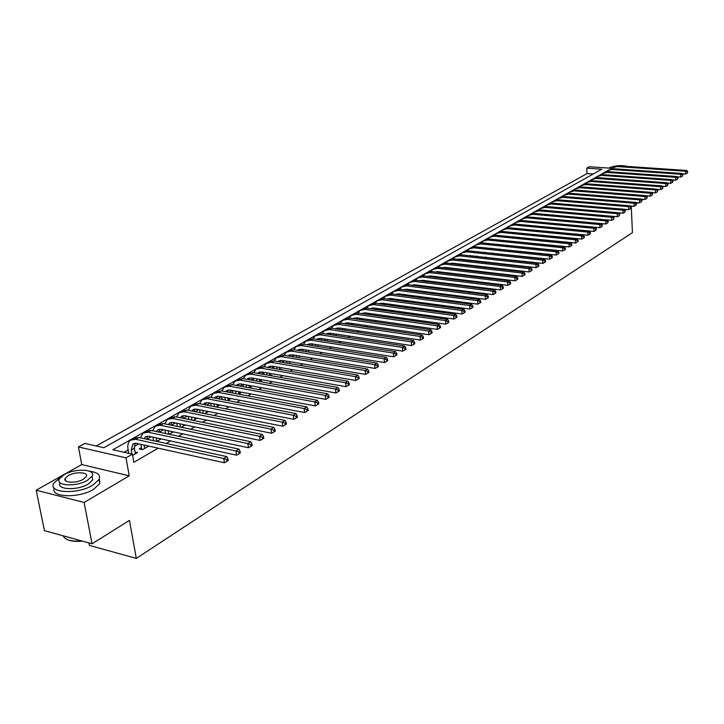 <?xml version="1.0" encoding="UTF-8"?>
<svg xmlns="http://www.w3.org/2000/svg" width="724" height="724" viewBox="0 0 724 724"><rect width="100%" height="100%" fill="white"/><g stroke="black" fill="none" stroke-linecap="round" stroke-linejoin="round"><path stroke-width="1.09" d="M593.173 174.032L587.037 173.588L586.73 168.149L589.318 166.737L612.124 168.312M88.907 542.919L89.387 545.407L136.311 558.403L632.441 232.639L631.274 206.928L632.577 206.114M136.311 558.403L129.46 520.393L92.029 543.778L44.408 530.647L36.2 490.202L84.138 502.474L129.216 475.831L126.012 457.849L78.418 446.961L84.871 443.423L103.858 447.722L601.798 169.208L586.73 168.149M129.216 475.831L81.758 464.564L36.2 490.202M81.758 464.564L78.418 446.961M587.037 173.588L96.165 445.984M92.029 543.778L84.138 502.474M530.792 225.553L529.814 225.463M497.913 244.531L498.374 244.259M491.053 248.486L491.578 248.187M484.103 252.504L484.664 252.16M477.044 256.577L477.695 256.196M469.885 260.703L470.6 260.296M462.627 264.894L463.405 264.45M455.26 269.147L456.102 268.667M447.722 272.821L447.776 273.464L448.69 272.939M440.183 277.853L441.169 277.283M432.481 282.297L433.54 281.69M424.653 286.813L425.793 286.161M416.716 291.401L417.929 290.695M408.644 296.053L409.938 295.311M398.906 299.6L397.729 300.27L400.662 300.659L401.829 299.989M390.652 304.342L389.675 304.913L392.616 305.311L393.594 304.741M382.281 309.166L381.494 309.619L385.231 309.573M373.774 314.053L376.733 314.469M365.131 319.031L368.109 319.456M356.344 324.081L359.33 324.515M291.193 363.855L289.573 363.385M281.057 369.702L281.654 369.358L279.745 369.032M270.749 375.647L271.69 375.104L269.744 374.77M260.26 381.702L261.563 380.96L259.572 380.598M249.581 387.865L251.255 386.906L249.228 386.535M238.721 394.146L240.766 392.96L238.703 392.571M227.653 400.526L230.105 399.114L227.997 398.716M216.386 407.033L219.245 405.377L217.091 404.96M204.91 413.657L208.195 411.757L206.005 411.322M193.227 420.4L196.955 418.246L194.711 417.793M181.317 427.278L185.308 424.97M169.181 434.273L173.344 431.875M156.248 437.857L156.855 441.396L161.153 438.916M141.424 447.713L139.27 448.961L142.501 449.676L148.728 446.084M609.255 169.724L112.854 449.758L132.392 454.174L133.831 462.337L158.14 448.156M166.212 443.459L170.538 440.934M178.547 436.264L182.692 433.848M190.647 429.214L194.629 426.889M202.512 422.291L206.34 420.065M214.168 415.495L217.833 413.359M225.607 408.834L229.119 406.779M236.839 402.282L240.205 400.318M247.87 395.856L251.092 393.974M258.703 389.539L261.78 387.738M269.337 383.331L272.287 381.611M279.799 377.24L282.613 375.593M290.071 371.249L292.758 369.683M300.161 365.367L302.732 363.864M310.08 359.584L312.542 358.154M319.836 353.891L322.18 352.534M329.429 348.307L331.655 347.004M338.859 342.805L340.977 341.574M348.135 337.402L350.144 336.226M357.258 332.081L359.167 330.968M366.226 326.85L368.045 325.791M375.059 321.7L376.779 320.696M383.747 316.641L385.376 315.691M392.29 311.655L393.838 310.759M400.707 306.75L402.164 305.899M408.997 301.917L410.363 301.121M417.151 297.166L418.436 296.415M425.178 292.487L426.382 291.781M433.088 287.871L434.219 287.211M440.871 283.337L441.93 282.722M448.545 278.858L449.523 278.288M456.102 274.459L457.007 273.925M463.541 270.115L464.383 269.627M470.881 265.844L471.65 265.391M478.102 261.626L478.808 261.219M485.225 257.473L485.867 257.101M492.248 253.382L492.827 253.047M499.171 249.346L499.687 249.047M505.986 245.373L506.456 245.101M339.692 329.112L339.212 329.384M330.723 334.235L330.017 334.633M321.61 339.438L320.669 339.981M312.343 344.733L311.166 345.402M302.931 350.108L301.501 350.923M293.356 355.575L291.672 356.543M283.627 361.14L281.681 362.253M273.735 366.787L271.509 368.054M263.672 372.534L261.165 373.964M253.436 378.381L250.64 379.982M243.382 386.734L243.029 384.326L239.925 386.1M232.259 390.48L229.019 392.327M221.3 396.734L217.915 398.671M210.15 403.105L206.612 405.123M198.792 409.594L195.1 411.703M187.226 416.2L183.38 418.4M175.443 422.934L171.434 425.223M163.443 429.784L159.271 432.174M151.216 436.771L146.872 439.251M138.755 443.884L134.23 446.473M128.121 449.957L124.048 452.292M132.601 455.387L137.542 452.536L135.044 451.975M407.024 294.93L405.73 295.673M414.843 290.433L413.811 291.03M422.535 286.007L421.766 286.451M430.101 281.654L429.603 281.944M444.925 273.129L444.862 272.486M132.392 454.174L126.012 457.849M643.41 199.344L641.41 200.602L641.464 201.806L641.953 200.267L640.849 198.991L569.951 193.29L565.145 194.666M638.034 202.702L635.98 203.996L636.034 205.209L636.523 203.652L635.419 202.376L564.213 196.539L559.38 197.914M135.361 453.794L134.383 448.228L135.08 443.233M131.967 454.084L131.252 450.029L132.908 443.957L136.347 443.359L224.422 462.772L223.77 458.536L135.632 439.278L130.51 440.174C128.184 442.056 127.352 445.097 128.003 449.296L128.727 453.342M226.748 459.64L227.001 461.333L228.223 460.573L227.97 458.88L226.748 459.64L223.77 458.536L226.838 456.636L138.782 437.495L133.65 438.4L131.641 439.531M226.838 456.636L227.97 458.88M227.001 461.333L224.422 462.772M82.427 541.127C75.948 541.796 70.862 541.262 67.178 539.534M63.314 536.258C65.703 540.167 71.866 541.733 81.803 540.955M60.744 477.125L53.811 483.189C47.494 493.062 77.559 494.736 92.763 485.234L99.052 479.514C100.853 475.025 97.65 472.256 89.441 471.197M54.246 488.139C50.001 497.497 79.034 498.474 93.541 489.361L99.812 483.614L99.387 478.727M92.084 476.093L92.744 479.967L88.183 484.103C77.323 490.854 55.902 489.759 60.11 482.745M64.201 474.618L59.431 478.845C54.906 485.913 76.491 487.098 87.459 480.311L92.038 476.193C96.364 469.125 75.233 467.994 64.201 474.618M83.287 479.288L86.256 476.627C89.07 472.075 75.396 471.333 68.291 475.623L65.241 478.329C62.355 482.89 76.21 483.641 83.287 479.288M65.441 479.324L64.961 479.523M627.599 166.448C621.5 165.072 615.59 165.443 609.87 167.561L609.128 168.104M147.732 446.663L147.587 445.83M144.655 448.437L144.076 445.061M141.687 449.495L142.719 449.55M140.845 444.346L141.705 449.323M144.031 438.635L145.379 436.862L148.818 436.255L236.558 455.179L235.934 450.971L148.121 432.201L142.999 433.115L140.384 437.848M146.637 439.206L147.506 436.138M238.866 452.066L239.119 453.749L240.314 452.998L240.069 451.314L238.866 452.066L235.934 450.971L238.929 449.106L151.207 430.454L146.085 431.377L144.13 432.481M238.929 449.106L240.069 451.314M239.119 453.749L236.558 455.179M159.868 439.658L159.687 438.599M153.026 437.16L153.633 440.726M156.321 431.54L157.624 429.902L161.054 429.278L248.459 447.722L247.852 443.559L160.375 425.26L155.262 426.192L152.655 430.762M158.818 432.074L159.714 429.169M250.757 444.645L251.002 446.31L252.178 445.577L251.934 443.903L250.757 444.645L247.852 443.559L250.794 441.721L163.398 423.549L158.294 424.481L156.393 425.549M250.794 441.721L251.934 443.903M251.002 446.31L248.459 447.722M171.778 432.78L171.57 431.504M168.773 434.192L168.203 430.789M164.991 430.11L165.561 433.504M168.393 424.59L169.633 423.069L173.054 422.436L260.133 440.418L259.536 436.282L172.403 418.454L167.298 419.395L164.701 423.821M170.773 425.079L171.688 422.336M262.414 437.359L262.649 439.016L263.808 438.292L263.572 436.635L262.414 437.359L259.536 436.282L262.423 434.481L175.371 416.771L170.276 417.712L168.43 418.753M262.423 434.481L263.572 436.635M262.649 439.016L260.133 440.418M183.48 426.029L183.235 424.545M180.475 427.097L179.941 423.866M176.747 423.205L177.271 426.436M180.24 417.757L181.434 416.363L184.846 415.721L271.581 433.251L271.002 429.142L184.204 411.766L179.118 412.716L176.538 417.006M182.52 418.228L183.444 415.63M273.853 430.21L274.079 431.857L275.211 431.151L274.984 429.504L273.853 430.21L271.002 429.142L273.835 427.386L187.127 410.11L182.041 411.069L180.249 412.074M273.835 427.386L274.984 429.504M274.079 431.857L271.581 433.251M194.964 419.395L194.693 417.712M191.969 420.146L191.471 417.06M188.285 416.418L188.783 419.495M191.887 411.06L193.018 409.775L196.421 409.123L282.812 426.219L282.251 422.146L195.797 405.196L190.72 406.164L188.15 410.318M194.068 411.494L194.991 409.042M285.075 423.205L285.292 424.834L286.405 424.137L286.188 422.508L285.075 423.205L282.251 422.146L285.039 420.418L198.666 403.576L193.589 404.544L191.851 405.521M285.039 420.418L286.188 422.508M285.292 424.834L282.812 426.219M206.24 412.888L205.951 411.015M203.263 413.323L202.801 410.39M199.625 409.757L200.086 412.689M203.317 404.481L204.385 403.304L207.788 402.653L293.835 419.314L293.292 415.277L207.182 398.752L202.114 399.729L199.562 403.748M205.399 404.888L206.331 402.58M296.08 416.327L296.297 417.938L297.392 417.259L297.175 415.648L296.08 416.327L293.292 415.277L296.026 413.576L209.996 397.159L203.245 399.087M296.026 413.576L297.175 415.648M296.297 417.938L293.835 419.314M217.327 406.49L217.019 404.435M214.358 406.635L213.924 403.838M210.756 403.223L211.191 406.019M214.548 398.028L215.562 396.951L218.956 396.29L304.65 412.544L304.125 408.535L218.367 392.417L213.309 393.404L210.775 397.304M216.548 398.408L217.472 396.227M306.895 409.576L307.103 411.178L308.171 410.508L307.962 408.906L306.895 409.576L304.125 408.535L306.804 406.87L221.128 390.851L214.431 392.77M306.804 406.87L307.962 408.906M307.103 411.178L304.65 412.544M228.214 400.2L227.888 397.983M225.255 400.073L224.856 397.413M221.707 396.815L222.105 399.467M225.589 391.684L226.531 390.716L229.915 390.046L315.275 405.892L314.759 401.911L229.345 386.2L224.295 387.195L221.788 390.978M227.49 392.046L228.413 389.983M317.501 402.951L317.7 404.544L318.75 403.883L318.551 402.291L317.501 402.951L314.759 401.911L317.393 400.281L232.06 384.661L225.426 386.562M317.393 400.281L318.551 402.291M317.7 404.544L315.275 405.892M238.92 394.028L238.567 391.648M235.979 393.63L235.599 391.096M232.458 390.517L232.829 393.042M236.431 385.458L237.318 384.58L240.694 383.901L325.7 399.367L325.203 395.422L240.133 380.091L235.101 381.096L232.612 384.761M238.25 385.792L239.164 383.856M327.909 396.444L328.108 398.019L329.139 397.376L328.94 395.802L327.909 396.444L325.203 395.422L327.782 393.811L242.802 378.58L236.232 380.453M327.782 393.811L328.94 395.802M328.108 398.019L325.7 399.367M249.418 387.838L249.065 385.43M246.513 387.304L246.16 384.897M247.092 379.349L247.916 378.552L251.282 377.874L335.936 392.96L335.456 389.041L250.739 374.082L245.717 375.095L243.255 378.661M248.83 379.657L249.735 377.828M338.135 390.055L338.325 391.621L339.339 390.987L339.149 389.422L338.135 390.055L335.456 389.041L337.99 387.458L253.364 372.598L246.839 374.462M337.99 387.458L339.149 389.422M338.325 391.621L335.936 392.96M259.717 381.611L259.391 379.313M256.866 381.096L256.54 378.806M253.418 378.254L253.744 380.534M257.572 373.34L261.69 371.946L345.991 386.661L345.529 382.77L261.156 368.181L256.151 369.204L253.717 372.661M259.237 373.629L260.124 371.91M348.181 383.783L348.371 385.34L349.357 384.716L349.176 383.159L348.181 383.783L345.529 382.77L348.018 381.222L263.735 366.724L257.273 368.57M348.018 381.222L349.176 383.159M348.371 385.34L345.991 386.661M269.844 375.494L269.545 373.312M267.047 375.005L266.749 372.824M263.636 372.281L263.943 374.453M267.88 367.43L271.916 366.118L355.873 380.48L355.421 376.616L271.4 362.38L266.405 363.412L263.998 366.769M269.464 367.702L270.333 366.091M358.045 377.62L358.226 379.168L359.204 378.552L359.023 377.005L358.045 377.62L355.421 376.616L357.864 375.095L273.934 360.941L267.527 362.778M357.864 375.095L359.023 377.005M358.226 379.168L355.873 380.48M279.799 369.484L279.518 367.412M277.057 369.014L276.776 366.95M273.681 366.416L273.962 368.48M278.016 361.629L281.971 360.389L365.575 374.408L365.131 370.57L281.473 356.679L276.487 357.719L274.106 360.977M279.518 361.882L280.369 360.371M367.738 371.566L367.91 373.095L368.869 372.498L368.697 370.959L367.738 371.566L365.131 370.57L367.539 369.077L283.962 355.267L277.609 357.086M367.539 369.077L368.697 370.959M367.91 373.095L365.575 374.408M289.6 363.584L289.338 361.62M286.912 363.131L286.65 361.167M283.564 360.652L283.826 362.615M287.98 355.927L291.853 354.751L375.104 368.435L374.679 364.625L291.374 351.068L286.396 352.117L284.043 355.276M289.41 356.163L290.233 354.742M377.258 365.611L377.43 367.14L378.371 366.543L378.209 365.023L377.258 365.611L374.679 364.625L377.041 363.158L293.817 349.683L287.519 351.484M377.041 363.158L378.209 365.023M377.43 367.14L375.104 368.435M299.238 357.792L298.994 355.927M296.596 357.357L296.351 355.493M293.283 354.986L293.528 356.851M297.781 350.326L301.582 349.212L384.48 362.57L384.064 358.787L301.103 345.556L296.152 346.606L293.817 349.683L291.374 351.068M299.139 350.543L299.944 349.212M386.625 359.765L386.788 361.276L387.711 360.697L387.548 359.185L386.625 359.765L384.064 358.787L386.381 357.348L303.519 344.19L297.265 345.982M386.381 357.348L387.548 359.185M386.788 361.276L384.48 362.57M308.723 352.099L308.496 350.326M306.125 351.674L305.899 349.909M302.84 349.411L303.066 351.176M307.419 344.814L311.139 343.764L393.684 356.805L393.286 353.05L310.677 340.135L305.736 341.194L303.437 344.181M308.714 345.013L309.492 343.773M395.82 354.018L395.983 355.52L396.888 354.95L396.734 353.448L395.82 354.018L393.286 353.05L395.566 351.629L313.049 338.796L306.849 340.561M395.566 351.629L396.734 353.448M395.983 355.52L393.684 356.805M318.044 346.497L317.836 344.823M315.501 346.099L315.293 344.425M312.243 343.936L312.451 345.61M316.904 339.393L320.551 338.407L402.743 351.14L402.354 347.411L320.099 334.796L315.166 335.864L312.895 338.769M318.126 339.583L318.877 338.425M404.861 348.371L405.015 349.864L405.911 349.303L405.757 347.81L404.861 348.371L402.354 347.411L404.589 346.018L322.424 333.483L316.279 335.239M404.589 346.018L405.757 347.81M405.015 349.864L402.743 351.14M327.23 340.995L327.031 339.411M324.732 340.606L324.542 339.022M321.501 338.551L321.691 340.135M326.243 334.063L329.8 333.131L411.639 345.565L411.259 341.864L329.366 329.556L324.452 330.624L322.207 333.447M327.402 334.235L328.117 333.158M413.748 342.823L413.902 344.298L414.78 343.746L414.635 342.271L413.748 342.823L411.259 341.864L413.467 340.488L331.655 328.253L325.556 329.999M413.467 340.488L414.635 342.271M413.902 344.298L411.639 345.565M336.262 335.592L336.081 334.09M333.809 335.212L333.637 333.719M330.606 333.257L330.787 334.75M335.429 328.814L338.904 327.945L420.391 340.081L420.029 336.407L338.479 324.388L333.574 325.465L331.366 328.216M336.515 328.977L337.212 327.981M422.49 337.357L422.635 338.832L423.504 338.289L423.359 336.814L422.49 337.357L420.029 336.407L422.192 335.058L340.733 323.112L334.687 324.841M422.192 335.058L423.359 336.814M422.635 338.832L420.391 340.081M345.158 330.271L344.986 328.85M342.751 329.909L342.597 328.497M339.574 328.044L339.737 329.465M344.47 323.655L347.864 322.841L428.997 334.696L428.644 331.049L347.448 319.311L342.561 320.388L340.38 323.067M345.493 323.809L346.153 322.886M431.088 331.99L431.233 333.447L432.083 332.913L431.938 331.456L431.088 331.99L428.644 331.049L430.78 329.719L349.665 318.053L343.674 319.764M430.78 329.719L431.938 331.456M431.233 333.447L428.997 334.696M353.909 325.04L353.755 323.7M351.547 324.696L351.412 323.357M348.398 322.922L348.543 324.252M353.366 318.587L356.679 317.818L437.468 329.393L437.124 325.773L356.271 314.307L351.402 315.392L349.249 317.999M354.335 318.723L354.959 317.872M439.549 326.705L439.685 328.153L440.518 327.628L440.382 326.18L439.549 326.705L437.124 325.773L439.224 324.47L358.461 313.076L352.507 314.768M439.224 324.47L440.382 326.18M439.685 328.153L437.468 329.393M362.534 319.899L362.389 318.641M360.208 319.565L360.09 318.307M357.095 317.881L357.213 319.139M362.833 313.193L365.358 312.877L445.794 324.18L445.459 320.578L364.968 309.392L360.109 310.478L357.982 313.021M363.032 313.718L363.629 312.931M447.866 321.51L447.993 322.949L448.817 322.433L448.69 320.994L447.866 321.51L445.459 320.578L447.523 319.293L367.113 308.171L361.213 309.854M447.523 319.293L448.69 320.994M447.993 322.949L445.794 324.18M371.023 314.84L370.887 313.655M368.733 314.524L368.634 313.338M365.647 312.913L365.756 314.098M371.385 308.324L373.901 308.008L453.993 319.049L453.667 315.474L373.521 304.542L368.679 305.637L366.57 308.116M371.602 308.786L372.154 308.071M456.048 316.397L456.174 317.827L456.989 317.32L456.862 315.89L456.048 316.397L453.667 315.474L455.695 314.216L375.638 303.347L369.774 305.021M455.695 314.216L456.862 315.89M456.174 317.827L453.993 319.049M379.376 309.863L379.258 308.75M377.132 309.555L377.05 308.442M374.073 308.035L374.163 309.148M379.249 303.836L382.308 303.211L462.057 314.008L461.74 310.451L381.937 299.772L377.113 300.876L375.041 303.284M380.037 303.944L380.562 303.284M464.102 311.365L464.229 312.786L465.025 312.288L464.899 310.868L464.102 311.365L461.74 310.451L463.74 309.211L384.019 298.596L378.209 300.252M463.74 309.211L464.899 310.868M464.229 312.786L462.057 314.008M387.612 304.967L387.494 303.917M385.403 304.668L385.34 303.627M382.372 303.22L382.444 304.27M382.987 309.257L383.05 309.827M387.621 299.075L390.589 298.496L469.985 309.039L469.686 305.51L390.227 295.075L385.421 296.179L383.376 298.532M388.345 299.166L388.833 298.578M472.021 306.415L472.148 307.827L472.935 307.338L472.808 305.926L472.021 306.415L469.686 305.51L471.65 304.288L392.281 293.917L386.516 295.564M471.65 304.288L472.808 305.926M472.148 307.827L469.985 309.039M395.72 300.152L395.612 299.166M393.548 299.863L393.503 298.885M390.607 299.446L390.544 298.487M391.132 304.406L391.204 305.112M395.865 294.387L398.743 293.853L477.795 304.143L477.505 300.641L398.39 290.451L393.603 291.564L391.584 293.853M396.526 294.469L396.978 293.935M479.822 301.546L479.94 302.949L480.718 302.46L480.6 301.066L479.822 301.546L477.505 300.641L479.442 299.437L400.417 289.31L394.689 290.948M479.442 299.437L480.6 301.066M479.94 302.949L477.795 304.143M403.702 295.41L403.612 294.487M399.15 299.636L399.232 300.469M401.576 295.13L401.548 294.216M403.983 289.763L406.779 289.274L485.487 299.338L485.198 295.854L406.436 285.899L401.657 287.012L399.666 289.247M404.589 289.844L404.997 289.365M487.505 296.75L487.614 298.143L488.374 297.664L488.266 296.27L487.505 296.75L485.198 295.854L487.107 294.668L408.427 284.776L402.743 286.396M398.589 293.835L398.643 294.749M487.107 294.668L488.266 296.27M487.614 298.143L485.487 299.338M411.576 290.74L411.485 289.872M407.051 294.93L407.141 295.854M409.476 290.469L409.467 289.618M412.218 285.102L414.689 284.767L493.053 294.596L492.773 291.139L414.354 281.41L409.594 282.532L407.63 284.713M495.062 292.025L495.171 293.41L495.922 292.939L495.804 291.564L495.062 292.025L492.773 291.139L494.655 289.971L416.318 280.306L410.68 281.917M406.526 289.247L406.562 290.098M494.655 289.971L495.804 291.564M495.171 293.41L493.053 294.596M419.332 286.143L419.25 285.337M414.834 290.306L414.924 291.166M417.268 285.88L417.277 285.093M420.02 280.668L422.481 280.324L500.51 289.926L500.239 286.496L422.155 276.993L417.413 278.116L415.476 280.242M502.501 287.383L502.61 288.749L503.343 288.288L503.234 286.921L502.501 287.383L500.239 286.496L502.085 285.346L424.092 275.898L418.49 277.5M414.336 284.731L414.363 285.518M502.085 285.346L503.234 286.921M502.61 288.749L500.51 289.926M426.97 281.618L426.898 280.867M422.508 285.745L422.581 286.55M424.952 281.364L424.961 280.631M427.631 276.333L430.165 275.953L507.85 285.337L507.587 281.926L429.848 272.64L425.115 273.762L423.205 275.844M509.832 282.803L509.931 284.17L510.655 283.708L510.556 282.351L509.832 282.803L507.587 281.926L509.406 280.794L431.748 271.563L426.192 273.147M422.038 280.288L422.056 281.012M509.406 280.794L510.556 282.351M509.931 284.17L507.85 285.337M434.5 277.165L434.436 276.468M430.065 281.256L430.137 282.007M432.527 276.921L432.545 276.242M435.287 271.98L437.73 271.645L515.072 280.812L514.818 277.419L437.423 268.351L432.699 269.473L430.816 271.509M517.045 278.297L517.144 279.645L517.859 279.202L517.76 277.844L517.045 278.297L514.818 277.419L516.61 276.306L439.296 267.292L433.785 268.866M429.622 275.916L429.631 276.568M516.61 276.306L517.76 277.844M517.144 279.645L515.072 280.812M441.921 272.776L441.866 272.133M440.436 277.708L440.391 277.183M437.522 276.839L437.586 277.536M439.984 272.541L440.02 271.916M442.835 267.699L445.179 267.391L522.194 276.36L521.941 272.984L444.88 264.124L440.183 265.246L438.319 267.237M524.158 273.853L524.248 275.201L524.954 274.758L524.855 273.41L524.158 273.853L521.941 272.984L523.705 271.889L446.735 263.074L441.26 264.64M437.106 271.609L437.106 272.197M523.705 271.889L524.855 273.41M524.248 275.201L522.194 276.36M449.242 268.45L449.188 267.862M447.341 268.224L447.378 267.645M450.283 263.482L452.527 263.21L529.199 271.962L528.963 268.622L452.238 259.961L447.55 261.083L445.722 263.029M531.154 269.482L531.253 270.821L531.941 270.387L531.85 269.047L531.154 269.482L528.963 268.622L530.701 267.536L454.057 258.93L448.627 260.477M444.473 267.364L444.473 267.889M530.701 267.536L531.85 269.047M531.253 270.821L529.199 271.962M456.455 264.188L456.41 263.654M455.007 269.12L454.953 268.532M452.102 268.197L452.156 268.785M454.6 263.979L454.636 263.446M457.622 259.328L459.767 259.083L536.113 267.645L535.878 264.314L459.487 255.853L454.817 256.984L453.007 258.884M538.05 265.174L538.149 266.504L538.828 266.07L538.737 264.74L538.05 265.174L535.878 264.314L537.588 263.246L461.288 254.839L455.885 256.377M451.74 263.174L451.731 263.654M537.588 263.246L538.737 264.74M538.149 266.504L536.113 267.645M463.559 259.997L463.523 259.5M462.129 264.839L462.075 264.296M459.242 263.97L459.297 264.513M461.749 259.789L461.794 259.31M464.853 255.228L542.919 263.382L542.692 260.079L466.636 251.807L461.975 252.938L460.202 254.794M544.846 260.921L544.937 262.242L545.615 261.826L545.525 260.504L544.846 260.921L542.692 260.079L544.376 259.029L468.401 250.803L463.043 252.332M544.376 259.029L545.525 260.504M544.937 262.242L542.919 263.382M470.573 255.862L470.546 255.409M469.152 260.622L469.107 260.124M466.283 259.807L466.328 260.305M471.994 251.192L549.625 259.183L549.407 255.898L473.677 247.816L469.043 248.947L467.288 250.766M551.543 256.739L551.634 258.052L552.294 257.635L552.213 256.323L551.543 256.739L549.407 255.898L551.073 254.866L475.424 246.83L470.102 248.35M551.073 254.866L552.213 256.323M551.634 258.052L549.625 259.183M476.075 256.468L476.039 256.015M473.224 255.708L473.261 256.16M479.035 247.21L556.231 255.047L556.023 251.78L480.627 243.879L476.003 245.011L474.274 246.793M558.15 252.622L558.231 253.925L558.883 253.518L558.801 252.205L558.15 252.622L556.023 251.78L557.661 250.757L482.347 242.902L477.062 244.413M557.661 250.757L558.801 252.205M558.231 253.925L556.231 255.047M485.985 243.282L562.747 250.966L562.539 247.726L487.469 240.006L482.863 241.137L481.161 242.875M564.648 248.558L564.729 249.852L565.381 249.445L565.299 248.151L564.648 248.558L562.539 247.726L564.159 246.721L489.171 239.038L483.922 240.54M564.159 246.721L565.299 248.151M564.729 249.852L562.747 250.966M492.845 239.418L569.164 246.947L568.974 243.726L494.23 236.178L489.632 237.309L487.949 239.011M571.064 244.549L571.136 245.843L571.779 245.445L571.698 244.151L571.064 244.549L568.974 243.726L570.566 242.73L495.904 235.228L490.691 236.721M570.566 242.73L571.698 244.151M571.136 245.843L569.164 246.947M499.614 235.599L575.499 242.983L575.309 239.78L500.89 232.404L496.311 233.544L494.655 235.209M577.381 240.603L577.462 241.879L578.087 241.49L578.005 240.205L577.381 240.603L575.309 239.78L576.874 238.802L502.537 231.472L497.361 232.947M576.874 238.802L578.005 240.205M577.462 241.879L575.499 242.983M506.293 231.843L581.734 239.074L581.553 235.888L507.461 228.684L502.899 229.825L501.261 231.454M583.616 236.712L583.689 237.979L584.304 237.599L584.232 236.323L583.616 236.712L581.553 235.888L583.101 234.929L509.081 227.761L503.949 229.227M583.101 234.929L584.232 236.323M583.689 237.979L581.734 239.074M512.9 228.132L587.888 235.228L587.716 232.06L513.94 225.01L509.397 226.15L507.777 227.752M589.761 232.875L589.825 234.133L590.44 233.752L590.368 232.485L589.761 232.875L587.716 232.06L589.236 231.11L515.542 224.105L510.438 225.562M589.236 231.11L590.368 232.485M589.825 234.133L587.888 235.228M519.425 224.476L593.961 231.427L593.789 228.277L520.33 221.39L515.805 222.53L514.212 224.096M595.816 229.083L595.888 230.341L596.422 228.712L595.816 229.083L593.789 228.277L595.291 227.345L521.914 220.494L516.846 221.942M595.291 227.345L596.422 228.712M595.888 230.341L593.961 231.427M525.886 220.865L599.943 227.68L599.78 224.549L526.638 217.824L522.122 218.965L520.556 220.494M601.789 225.354L601.861 226.603L602.386 224.983L601.789 225.354L599.78 224.549L601.264 223.625L528.203 216.938L523.162 218.377M601.264 223.625L602.386 224.983M601.861 226.603L599.943 227.68M532.285 217.309L605.843 223.988L605.68 220.874L532.864 214.295L528.366 215.435L526.819 216.938M607.68 221.671L607.753 222.911L608.269 221.309L607.68 221.671L605.68 220.874L607.146 219.969L534.403 213.417L529.398 214.847M607.146 219.969L608.269 221.309M607.753 222.911L605.843 223.988M538.647 213.806L611.662 220.34L611.509 217.254L539 210.82L534.52 211.96L532.991 213.426M613.5 218.042L613.563 219.272L614.07 217.68L611.509 217.254L612.957 216.349L540.52 209.951L535.552 211.372M612.957 216.349L614.07 217.68M613.563 219.272L611.662 220.34M545.181 210.367L617.409 216.748L617.255 213.671L545.063 207.39L540.602 208.53L539.09 209.969M619.228 214.458L619.291 215.689L619.798 214.105L617.255 213.671L618.685 212.784L546.566 206.53L541.624 207.942M618.685 212.784L619.798 214.105M619.291 215.689L617.409 216.748M618.712 212.82L623.074 213.2L622.93 210.141L551.045 203.996L546.593 205.136L545.109 206.557M624.884 210.928L624.948 212.15L625.446 210.575L622.93 210.141L624.332 209.272L552.521 203.154L547.625 204.557M624.332 209.272L625.446 210.575M624.948 212.15L623.074 213.2M624.387 209.336L628.667 209.698L628.523 206.666L556.946 200.657L552.512 201.797L551.045 203.182M630.468 207.435L630.523 208.657L631.02 207.091L628.523 206.666L629.916 205.797L558.412 199.824L553.534 201.218M629.916 205.797L631.02 207.091M630.523 208.657L628.667 209.698M629.998 205.897L634.179 206.24L634.043 203.227L562.774 197.353L558.358 198.494L556.91 199.851M635.98 203.996L634.043 203.227L635.419 202.376M636.034 205.209L634.179 206.24M635.518 202.503L639.627 202.838L639.491 199.833L568.521 194.095L564.123 195.236L562.702 196.566M641.41 200.602L639.491 199.833L640.849 198.991M641.464 201.806L639.627 202.838M640.975 199.145L644.994 199.471L644.867 196.494L574.204 190.883L569.815 192.023L568.412 193.326M646.776 197.254L646.822 198.448L647.31 196.919L644.867 196.494L646.206 195.661L575.607 190.077L570.838 191.444M646.206 195.661L647.31 196.919M646.822 198.448L644.994 199.471M646.36 195.842L650.297 196.15L650.179 193.19L579.806 187.706L575.444 188.846L574.06 190.122M652.071 193.942L652.116 195.127L652.596 193.616L650.179 193.19L651.491 192.367L581.2 186.919L576.458 188.276M651.491 192.367L652.596 193.616M652.116 195.127L650.297 196.15M651.681 192.575L655.537 192.874L655.419 189.923L585.345 184.566L580.992 185.706L579.625 186.964M657.292 190.684L657.338 191.86L657.817 190.358L655.419 189.923L656.713 189.118L586.721 183.787L582.005 185.136M656.713 189.118L657.817 190.358M657.338 191.86L655.537 192.874M656.921 189.353L660.704 189.643L660.587 186.711L590.811 181.471L586.476 182.611L585.128 183.842M662.451 187.462L662.496 188.629L662.967 187.136L660.587 186.711L661.872 185.914L592.169 180.701L587.481 182.041M661.872 185.914L662.967 187.136M662.496 188.629L660.704 189.643M662.098 186.168L665.799 186.448L665.691 183.534L596.214 178.412L591.897 179.552L590.567 180.765M667.546 184.276L667.591 185.444L668.053 183.959L665.691 183.534L666.958 182.747L597.553 177.652L592.893 178.982M666.958 182.747L668.053 183.959M667.591 185.444L665.799 186.448M667.211 183.027L670.84 183.299L670.732 180.394L601.544 175.389L597.246 176.529L595.933 177.724M672.578 181.136L672.614 182.294L673.076 180.828L670.732 180.394L671.981 179.615L602.875 174.638L598.241 175.968M671.981 179.615L673.076 180.828M672.614 182.294L670.84 183.299M672.261 179.923L675.809 180.185L675.709 177.299L606.821 172.412L602.522 173.543L601.237 174.71M677.537 178.032L677.583 179.19L678.035 177.724L675.709 177.299L676.949 176.529L608.124 171.669L603.517 172.982M676.949 176.529L678.035 177.724M677.583 179.19L675.809 180.185M677.248 176.864L680.723 177.108L680.623 174.24L612.024 169.461L607.744 170.602L606.468 171.742M682.442 174.973L682.479 176.122L682.931 174.665L680.623 174.24L681.845 173.479L613.309 168.728L608.739 170.04M681.845 173.479L682.931 174.665M682.479 176.122L680.723 177.108M682.171 173.832L685.574 174.068L685.474 171.217L617.165 166.547L612.902 167.687L611.644 168.81M687.284 171.95L687.32 173.09L687.764 171.651L685.474 171.217L686.687 170.475L618.432 165.823L613.889 167.126M686.687 170.475L687.764 171.651M687.32 173.09L685.574 174.068M131.252 450.029L134.383 448.228M135.632 439.278L138.782 437.495M148.121 432.201L151.207 430.454M160.375 425.26L163.398 423.549M172.403 418.454L175.371 416.771M184.204 411.766L187.127 410.11M195.797 405.196L198.666 403.576M207.182 398.752L209.996 397.159M218.367 392.417L221.128 390.851M229.345 386.2L232.06 384.661M240.133 380.091L242.802 378.58M250.739 374.082L253.364 372.598M261.156 368.181L263.735 366.724M271.4 362.38L273.934 360.941M281.473 356.679L283.962 355.267M301.103 345.556L303.519 344.19M310.677 340.135L313.049 338.796M320.099 334.796L322.424 333.483M329.366 329.556L331.655 328.253M333.673 334.117L334.226 333.809M338.479 324.388L340.733 323.112M342.633 328.986L343.312 328.606M347.448 319.311L349.665 318.053M351.457 323.936L352.253 323.483M356.271 314.307L358.461 313.076M360.136 318.967L361.05 318.442M364.968 309.392L367.113 308.171M368.688 314.071L369.711 313.483M373.521 304.542L375.638 303.347M377.095 309.257L378.236 308.605M381.937 299.772L384.019 298.596M385.385 304.514L386.625 303.799M390.227 295.075L392.281 293.917M393.548 299.836L394.888 299.066M398.39 290.451L400.417 289.31M401.729 295.148L403.033 294.406M406.436 285.899L408.427 284.776M409.829 290.514L411.042 289.817M414.354 281.41L416.318 280.306M417.802 285.953L418.934 285.301M422.155 276.993L424.092 275.898M425.649 281.455L426.717 280.849M429.848 272.64L431.748 271.563M433.386 277.03L434.373 276.459M437.423 268.351L439.296 267.292M441.007 272.658L441.866 272.17M444.88 264.124L446.735 263.074M448.509 268.36L449.197 267.971M452.238 259.961L454.057 258.93M455.912 264.124L456.419 263.835M459.487 255.853L461.288 254.839M466.636 251.807L468.401 250.803M473.677 247.816L475.424 246.83M480.627 243.879L482.347 242.902M487.469 240.006L489.171 239.038M494.23 236.178L495.904 235.228M500.89 232.404L502.537 231.472M507.461 228.684L509.081 227.761M513.94 225.01L515.542 224.105M520.33 221.39L521.914 220.494M526.638 217.824L528.203 216.938M532.864 214.295L534.403 213.417M539 210.82L540.52 209.951M545.063 207.39L546.566 206.53M551.045 203.996L552.521 203.154M556.946 200.657L558.412 199.824M562.774 197.353L564.213 196.539M568.521 194.095L569.951 193.29M574.204 190.883L575.607 190.077M579.806 187.706L581.2 186.919M585.345 184.566L586.721 183.787M590.811 181.471L592.169 180.701M596.214 178.412L597.553 177.652M601.544 175.389L602.875 174.638M606.821 172.412L608.124 171.669M612.024 169.461L613.309 168.728M617.165 166.547L618.432 165.823M132.908 443.957L133.668 443.531M65.748 480.899L65.241 478.329M92.744 479.967L92.038 476.193M99.052 479.514L99.812 483.614M145.379 436.862L146.139 436.436M157.624 429.902L158.375 429.477M169.633 423.069L170.393 422.644M181.434 416.363L182.186 415.929M193.018 409.775L193.77 409.35M204.385 403.304L205.145 402.879M215.562 396.951L216.313 396.526M226.531 390.716L227.291 390.281M237.318 384.58L238.069 384.154M247.916 378.552L248.667 378.127M258.323 372.625L259.074 372.199M268.568 366.806L269.31 366.38M278.631 361.086L279.373 360.661M288.523 355.457L289.274 355.031M298.252 349.918L299.003 349.493M307.827 344.479L308.569 344.054M317.239 339.122L317.981 338.696M326.506 333.854L327.248 333.429M335.619 328.669L336.361 328.253M344.588 323.574L345.321 323.148M353.412 318.551L354.154 318.135M379.276 303.836L379.81 303.537M387.648 299.075L388.1 298.822"/></g></svg>
